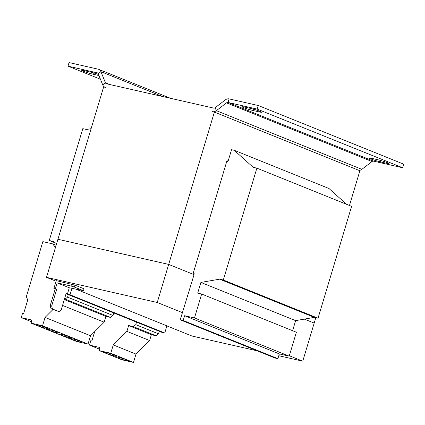 <?xml version="1.0" encoding="UTF-8"?>
<svg xmlns="http://www.w3.org/2000/svg" width="425" height="425" viewBox="0 0 425 425"><rect width="100%" height="100%" fill="white"/><g stroke="black" fill="none" stroke-linecap="round" stroke-linejoin="round"><path stroke-width="0.64" d="M98.504 74.465A7.23 0.574 -163.3 0 0 90.121 71.995L84.214 70.656A7.23 0.574 -163.3 0 0 81.685 70.348A7.23 0.574 -163.3 0 0 83.257 71.209A7.23 0.574 -163.3 0 0 93.006 74.2L98.913 75.538A7.23 0.574 -163.3 0 0 98.94 75.544M370.791 158.913A7.23 0.574 -163.3 0 0 380.54 161.898L386.442 163.242A7.23 0.574 -163.3 0 0 388.971 163.545A7.23 0.574 -163.3 0 0 385.082 161.835A7.23 0.574 -163.3 0 0 377.655 159.699L371.748 158.355A7.23 0.574 -163.3 0 0 369.219 158.052A7.23 0.574 -163.3 0 0 370.791 158.913M243.472 107.573A7.23 0.574 -163.3 0 0 253.22 110.558L259.128 111.902A7.23 0.574 -163.3 0 0 261.657 112.205A7.23 0.574 -163.3 0 0 257.762 110.495A7.23 0.574 -163.3 0 0 250.336 108.354L244.428 107.015A7.23 0.574 -163.3 0 0 241.899 106.712A7.23 0.574 -163.3 0 0 243.472 107.573M126.613 359.863A6.731 0.537 -163.3 0 0 119.531 357.579A6.731 0.537 -163.3 0 0 115.186 356.798A6.731 0.537 -163.3 0 0 116.647 357.606A6.731 0.537 -163.3 0 0 123.733 359.885A6.731 0.537 -163.3 0 0 128.079 360.671A6.731 0.537 -163.3 0 0 126.613 359.863M115.249 355.279A6.731 0.537 -163.3 0 0 108.162 353A6.731 0.537 -163.3 0 0 103.817 352.219A6.731 0.537 -163.3 0 0 105.278 353.021A6.731 0.537 -163.3 0 0 112.365 355.305A6.731 0.537 -163.3 0 0 116.71 356.086A6.731 0.537 -163.3 0 0 115.249 355.279M69.408 336.86A6.232 0.494 -163.3 0 0 62.847 334.746A6.232 0.494 -163.3 0 0 58.825 334.023A6.232 0.494 -163.3 0 0 60.18 334.767A6.232 0.494 -163.3 0 0 66.736 336.882A6.232 0.494 -163.3 0 0 70.762 337.604A6.232 0.494 -163.3 0 0 69.408 336.86M80.777 341.445A6.232 0.494 -163.3 0 0 74.216 339.331A6.232 0.494 -163.3 0 0 70.189 338.608A6.232 0.494 -163.3 0 0 71.543 339.352A6.232 0.494 -163.3 0 0 78.104 341.466A6.232 0.494 -163.3 0 0 82.131 342.189A6.232 0.494 -163.3 0 0 80.777 341.445M46.67 327.696A6.232 0.494 -163.3 0 0 40.109 325.577A6.232 0.494 -163.3 0 0 36.088 324.854A6.232 0.494 -163.3 0 0 37.443 325.598A6.232 0.494 -163.3 0 0 44.003 327.712A6.232 0.494 -163.3 0 0 48.025 328.435A6.232 0.494 -163.3 0 0 46.67 327.696M58.039 332.276A6.232 0.494 -163.3 0 0 51.478 330.161A6.232 0.494 -163.3 0 0 47.457 329.439A6.232 0.494 -163.3 0 0 48.811 330.183A6.232 0.494 -163.3 0 0 55.372 332.297A6.232 0.494 -163.3 0 0 59.394 333.019A6.232 0.494 -163.3 0 0 58.039 332.276M304.337 319.111L314.181 323.085L304.337 319.111M56.084 281.223L46.506 277.36L57.928 239.275L168.677 264.408L194.066 274.646L180.221 319.807L183.175 320.477L184.604 315.717L194.48 317.958L201.652 294.036L197.683 293.133L200.898 282.428L219.619 279.172L223.311 280.011L256.87 168.146L253.178 167.307L234.233 150.296L231.556 149.69L228.342 160.4L228.066 160.337L227.71 161.527L226.791 161.319M193.8 274.539L194.145 273.392L193.232 273.185M346.593 204.324L328.961 188.493L234.233 150.296M55.771 243.137L49.252 240.508L82.811 128.642L86.503 129.476L91.115 128.674M223.311 280.011L318.038 318.213L351.603 206.343L256.87 168.146M318.038 318.213L314.346 317.374L219.619 279.172M314.346 317.374L295.63 320.625L200.898 282.428M295.63 320.625L292.602 330.714M194.48 317.958L289.207 356.155L296.384 332.238L201.652 294.036M289.207 356.155L279.331 353.913L184.604 315.717M279.331 353.913L277.908 358.673L183.175 320.477M277.908 358.673L274.954 358.004L180.221 319.807M76.505 289.409L166.898 325.858L164.757 332.998L70.029 294.796L67.076 294.127L67.214 293.654M71.953 288.373L70.029 294.796M164.757 332.998L161.803 332.323L67.076 294.127M56.61 243.668L52.944 241.347L49.252 240.508M97.537 72.925L67.979 66.141L100.427 79.225M170.574 98.324L98.733 69.355A6.232 4.707 112 0 0 98.186 69.185L69.052 62.571L67.979 66.141M97.118 72.755A2.492 1.881 112 0 1 97.336 72.824A2.492 1.881 112 0 1 98.212 73.748L100.927 71.666A6.232 4.707 112 0 0 98.733 69.355M105.172 87.295L104.906 87.183A6.232 4.707 -68 0 1 102.712 84.873L98.212 73.748M102.712 84.873L105.427 82.795L100.927 71.666L162.472 96.486M104.906 87.183A6.232 4.707 -68 0 0 105.453 87.359L103.631 86.944L57.933 239.275L168.677 264.408L214.381 112.078L359.885 170.754L349.467 205.482M109.65 84.495L105.427 82.795A2.492 1.881 -68 0 0 106.303 83.72A2.492 1.881 -68 0 0 106.521 83.783L213.632 108.093A2.492 1.881 -68 0 0 215.146 107.695L225.319 99.896A6.232 4.707 112 0 1 229.107 98.897L258.246 105.512L257.173 109.082L228.034 102.468L229.107 98.897M359.077 170.425A6.232 4.707 112 0 0 361.85 169.336L372.029 161.542L226.52 102.866L216.346 110.665L215.146 107.695M226.52 102.866A2.492 1.881 112 0 1 228.034 102.468L373.543 161.144A2.492 1.881 -68 0 0 372.029 161.542M373.543 161.144L402.677 167.753L403.75 164.183L258.246 105.512M402.677 167.753L257.173 109.082M214.381 112.078L212.558 111.663A6.232 4.707 -68 0 0 216.346 110.665L361.85 169.336M315.796 317.703L302.759 361.17L289.329 355.752M228.342 160.4L227.205 159.938L192.929 274.189L168.677 264.408L157.25 302.494L182.638 312.731M46.506 277.36L157.25 302.494M166.887 325.901L192.01 336.032L257.093 350.806M278.789 355.73L302.759 361.17M51.669 306.011L52.472 309.002L58.99 311.631L50.995 308.667L50.193 305.676L51.669 306.011L56.668 289.351L53.901 288.495L56.259 280.638L74.938 285.148L74.37 287.05L71.007 286.02L71.581 284.118M58.99 311.631L61.216 309.862L66.215 293.202L67.506 293.717L69.291 287.767L83.465 290.721L84.033 288.814L74.938 285.148M69.291 287.767L57.162 282.88L71.007 286.02M55.377 288.83L57.162 282.88M52.472 309.002L50.995 308.667M53.901 288.495L55.192 289.016L50.193 305.676M66.151 293.415L67.506 293.717M83.465 290.721L74.37 287.05M56.668 289.351L55.192 289.016M159.232 331.288L158.509 333.827L135.772 324.663L133.253 326.591L128.642 325.539L126.894 331.362L113.262 344.93L110.76 353.26L99.37 350.678L99.88 347.485L89.457 345.121L90.78 340.707L91.88 340.956L94.679 331.627M136.499 322.118L135.772 324.663M158.509 333.827L155.991 335.755L151.374 334.709L149.632 340.531L135.995 354.099L133.498 362.429L122.108 359.842L99.37 350.678M155.991 335.755L133.253 326.591M151.374 334.709L128.642 325.539M149.632 340.531L126.894 331.362M135.995 354.099L113.262 344.93M133.498 362.429L110.76 353.26M99.604 349.212L89.457 345.121M113.762 312.954L113.034 315.493L67.564 297.155L65.052 299.083L64.488 298.956M68.292 294.615L67.564 297.155M113.034 315.493L110.521 317.422L105.905 316.375L104.157 322.192L90.525 335.761L88.028 344.096L76.638 341.509L31.168 323.175L31.673 319.983L21.25 317.618L22.573 313.204L23.672 313.453L27.715 299.981L26.355 296.623L42.851 241.644L52.636 243.865L55.484 247.424M53.029 309.49L45.055 317.427L42.558 325.757L31.168 323.175M110.521 317.422L65.052 299.083M105.905 316.375L64.297 299.593M104.157 322.192L62.549 305.416M90.525 335.761L45.055 317.427M88.028 344.096L42.558 325.757M31.397 321.709L21.25 317.618M56.132 245.273L52.636 243.865M93.006 74.2L93.41 72.845M380.54 161.898L380.943 160.549M253.22 110.558L253.624 109.209M259.128 111.902L259.377 111.068M386.442 163.242L386.692 162.408"/></g></svg>
